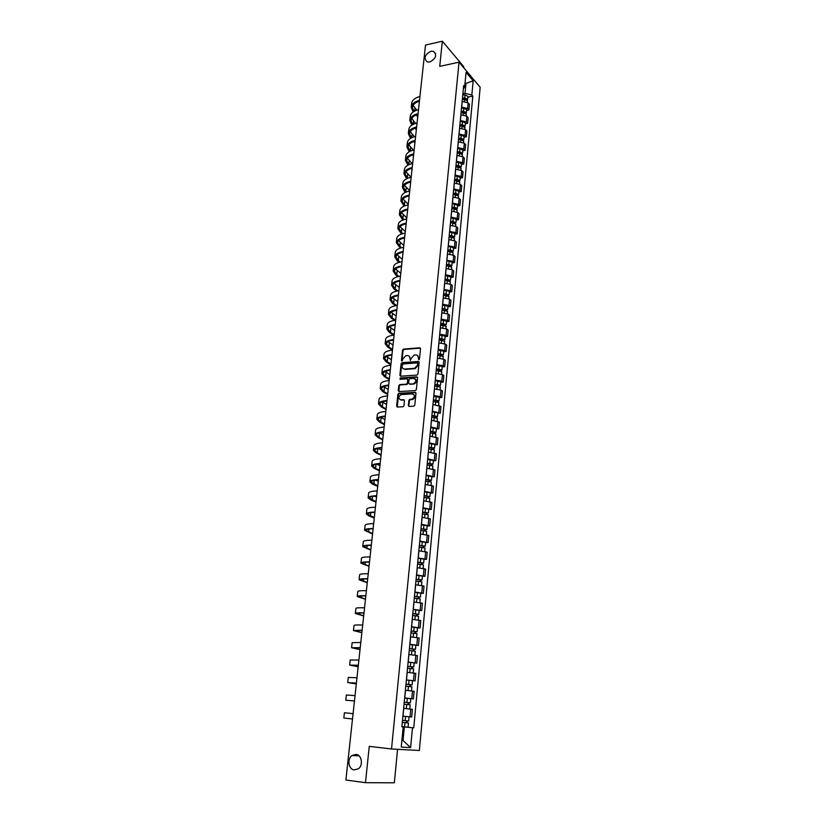 <?xml version="1.0" encoding="UTF-8"?>
<svg xmlns="http://www.w3.org/2000/svg" width="824" height="824" viewBox="0 0 824 824"><rect width="100%" height="100%" fill="white"/><g stroke="black" fill="none" stroke-linecap="round" stroke-linejoin="round"><path stroke-width="1.24" d="M418.736 359.841L419.447 359.109L420.498 348.676L419.694 347.779L403.492 349.088L402.545 350.128L401.453 360.469L402.061 361.097L402.843 359.027L405.841 355.711L407.375 355.587C409.095 355.638 409.94 356.607 409.919 358.492L410.393 360.469L411.176 358.389L414.184 355.062L415.739 354.938C417.469 354.989 418.324 355.958 418.314 357.853L418.736 359.841M355.968 754.424L352.033 755.526C346.873 758.945 348.511 769.492 354.32 769.915L358.389 768.751C363.508 765.218 361.705 754.774 355.968 754.424M430.921 51.242C424.721 54.652 423.495 58.205 427.254 61.924L429.778 62.016C435.958 58.659 437.214 55.105 433.537 51.346L430.921 51.242M408.354 405.47L409.168 406.428L413.936 406.16L414.791 405.13L415.996 393.275L415.183 392.327L398.878 393.295L397.879 394.346L396.632 406.088L397.426 407.046L403.091 406.737L403.945 405.707L404.471 400.649L403.678 399.702L400.938 399.856C398.116 398.476 398.188 396.715 401.154 394.572L412.237 393.893C415.1 395.242 415.038 397.014 412.072 399.197L409.744 399.372L408.879 400.402L408.354 405.47L409.034 406.428M391.524 748.985L369.255 746.359L365.485 782.687L345.895 780.019L425.503 45.062L442.344 41.2L439.728 66.373L459.04 62.171L391.524 748.985L419.364 750.479L480.176 87.251L459.04 62.171M416.923 375.095L417.933 374.044L419.117 362.375L418.304 361.458L402.112 362.663L401.113 363.714L399.887 375.281L400.68 376.197L416.923 375.095M417.562 377.763L416.367 389.525L415.481 390.566L399.063 391.565L398.27 390.627L398.795 385.622L399.692 384.592L406.479 384.149L407.375 383.108L407.715 379.792L406.912 378.865L400.083 379.318L400.165 377.948L416.748 376.836L417.562 377.763M463.613 67.589L463.706 66.59L442.344 41.2M365.485 782.687L394.336 782.8L397.58 749.304M461.605 107.079L467.61 108.49L468.145 102.856L462.14 101.434M468.145 102.856L469.433 104.329L468.908 109.942L466.59 110.395M467.61 108.49L468.908 109.942M465.323 123.744L467.641 123.312L468.176 117.647L466.878 116.205L460.853 114.794M460.307 120.469L466.343 121.88L467.641 123.312M464.046 137.196L466.374 136.774L466.909 131.067L465.612 129.646L459.555 128.245M459.009 133.972L465.066 135.363L466.374 136.774M462.758 150.74L465.097 150.328L465.642 144.581L464.324 143.191L458.257 141.8M457.701 147.568L463.778 148.948L465.097 150.328M461.471 164.388L463.809 163.997L464.355 158.208L463.037 156.838L456.939 155.468M456.372 161.277L462.491 162.637L463.809 163.997M460.163 178.149L462.511 177.768L463.057 171.928L461.739 170.589L455.61 169.229M455.044 175.079L461.183 176.429L462.511 177.768M458.844 192.002L461.203 191.642L461.759 185.761L460.42 184.442L454.271 183.093M453.705 188.995L459.864 190.334L461.203 191.642M457.526 205.969L459.885 205.619L460.441 199.686L459.102 198.399L452.932 197.07M452.355 203.013L458.535 204.331L459.885 205.619M456.187 220.039L458.556 219.699L459.123 213.735L457.773 212.468L451.573 211.15M450.996 217.134L457.207 218.442L458.556 219.699M454.838 234.222L457.217 233.903L457.784 227.877L456.424 226.641L450.203 225.333M449.626 231.369L455.857 232.667L457.217 233.903M453.488 248.508L455.878 248.199L456.445 242.132L455.075 240.917L448.822 239.63M448.235 245.717L454.498 246.994L455.878 248.199M452.118 262.908L454.518 262.619L455.095 256.501L453.715 255.316L447.442 254.039M446.845 260.168L453.138 261.445L454.518 262.619M450.738 277.42L453.149 277.142L453.725 270.983L452.345 269.819L446.042 268.562M445.444 274.742L451.758 275.999L453.149 277.142M449.358 292.036L451.768 291.778L452.355 285.578L450.955 284.445L444.63 283.198M444.033 289.43L450.368 290.666L451.768 291.778M447.957 306.775L450.378 306.538L450.965 300.276L449.564 299.174L443.209 297.948M442.601 304.221L448.967 305.447L450.378 306.538M446.546 321.628L448.977 321.401L449.564 315.098L448.153 314.026L441.777 312.811M441.17 319.135L447.556 320.351L448.977 321.401M445.125 336.604L447.566 336.388L448.163 330.033L446.742 328.992L440.335 327.798M439.717 334.173L446.134 335.368L447.566 336.388M443.693 351.693L446.134 351.498L446.742 345.091L445.31 344.082L438.873 342.897M438.255 349.325L444.702 350.499L446.134 351.498M442.251 366.896L444.702 366.721L445.31 360.263L443.868 359.285L437.41 358.121M436.782 364.599L443.261 365.753L444.702 366.721M440.799 382.233L443.261 382.068L443.868 375.569L442.426 374.611L435.927 373.468M435.299 379.998L441.808 381.141L443.261 382.068M439.336 397.683L441.798 397.549L442.416 390.988L440.964 390.071L434.444 388.938M433.805 395.52L440.335 396.643L441.798 397.549M437.853 413.257L440.325 413.143L440.953 406.531L432.94 404.533M432.301 411.166L440.325 413.143M436.359 428.964L438.842 428.861L439.47 422.197L431.426 420.25M430.777 426.935L438.842 428.861M434.866 444.795L437.348 444.713L437.987 437.987L429.891 436.092M429.242 442.838L437.348 444.713M433.352 460.75L435.844 460.688L436.483 453.911L428.356 452.077M427.697 458.875L435.844 460.688M431.817 476.849L434.33 476.797L434.969 469.968L426.801 468.176M426.142 475.036L434.33 476.797M430.283 493.061L432.796 493.04L433.445 486.15L425.236 484.419M424.576 491.331L432.796 493.04M428.727 509.417L431.251 509.417L431.91 502.475L423.66 500.796M422.99 507.759L431.251 509.417M427.162 525.908L429.695 525.928L430.355 518.924L422.073 517.307M421.394 524.332L429.695 525.928M425.586 542.542L428.13 542.573L428.789 535.518L420.467 533.952M419.776 541.038L428.13 542.573M424 559.311L426.544 559.362L427.213 552.245L418.849 550.741M418.159 557.889L426.544 559.362M422.393 576.213L424.947 576.295L425.627 569.116L417.212 567.674M416.522 574.874L424.947 576.295M420.776 593.27L423.34 593.362L424.02 586.121L415.574 584.741M414.874 592.013L423.34 593.362M419.138 610.46L421.723 610.584L422.403 603.281L413.916 601.963M413.205 609.286L421.723 610.584M417.5 627.795L420.086 627.95L420.776 620.585L412.237 619.318M411.526 626.714L420.086 627.95M415.842 645.285L418.427 645.46L419.128 638.034L410.548 636.839M409.837 644.286L418.427 645.46M408.107 662.187L416.769 663.114L417.469 655.626L408.848 654.493M408.127 662.012L416.769 663.114M406.387 680.037L415.09 680.933L415.801 673.373L407.128 672.312M406.397 679.893L415.09 680.933M410.373 698.618L413.391 698.896L414.112 691.274L405.398 690.275M404.666 697.928L413.391 698.896M402.493 720.392L408.653 721.01L409.054 716.808L402.905 716.18L411.691 717.014L412.412 709.33L403.657 708.403L408.395 708.887M402.905 716.118L411.691 717.014M462.882 93.781L465.024 93.349L465.962 83.595L465.086 82.585M464.973 83.801L473.172 80.803L471.833 95.007L465.024 93.349M463.366 88.776L464.685 86.736L466.065 72.399L473.172 80.803M401.896 740.467L403.039 740.549L404.337 726.943L413.741 727.87L472.822 96.15L471.833 95.007M412.474 727.757L410.609 747.615L401.257 747.08L403.193 726.943L401.885 726.768M464.685 86.736L463.675 85.562L401.875 726.83L403.193 726.943M401.906 740.416L403.039 740.549L410.609 747.615M404.337 726.943L401.896 726.686M467.847 97.139L472.822 96.15M404.986 722.658L408.467 723.009L402.308 722.38L404.986 722.658L404.574 726.892L401.896 726.614L413.741 727.87M418.716 359.841L418.819 358.183L417.48 355.484M409.085 356.123L410.424 358.821L410.331 360.479M420.384 348.119L403.997 349.428L403.06 350.457L402.009 361.097M418.994 361.798L402.545 363.003L401.628 364.033L400.536 376.197M417.737 363.559L417.171 362.91L402.946 363.961L402.102 366.113C402.071 367.998 402.915 368.977 404.636 369.049L414.647 368.318L417.593 364.991L417.737 363.559L418.242 363.878L417.696 363.24M403.482 368.843L404.636 369.049M418.242 363.878L418.098 365.31L415.152 368.637L405.151 369.368M407.581 379.184L408.23 380.111L407.88 383.428L406.994 384.458L400.207 384.901L399.31 385.931L398.929 391.554M417.418 377.155L400.68 378.257L400.093 379.318M413.226 383.727L413.535 383.685C416.563 381.533 416.645 379.771 413.772 378.412L409.878 378.679L408.982 379.709L408.632 383.036L409.435 383.963L414.039 383.994C416.707 382.491 417.099 380.791 415.214 378.875M413.73 384.036L409.95 384.283M413.638 394.346C415.564 396.22 415.214 397.941 412.577 399.496L410.259 399.671L409.394 400.701L408.869 405.769M400.103 399.722L400.938 399.856M404.316 400.001L401.463 400.155M415.842 392.636L399.269 393.614L398.394 394.644L397.312 407.046M462.336 99.488L464.643 99.395L467.486 100.909M462.408 98.715L465.024 98.612L466.209 99.611M462.47 98.035L464.777 97.943L467.63 99.405L467.136 100.116M462.769 94.987L465.076 94.884L467.919 96.418M419.941 96.46C414.771 97.922 412.021 100.27 411.67 103.494L411.3 106.821M419.519 100.343C414.348 101.795 411.588 104.123 411.248 107.336L413.143 111.982M416.11 115.041L417.737 116.72M417.871 115.556L417.026 114.691M416.769 110.189L413.112 105.359M413.947 111.467L412.464 107.47C412.752 104.658 415.069 102.557 419.426 101.167M461.049 112.795L463.366 112.713L466.229 114.206M461.121 112.002L463.747 111.91L464.911 112.919M461.193 111.343L463.51 111.25L466.374 112.692L465.848 113.413M461.481 108.263L463.799 108.171L466.662 109.685M459.761 126.206L462.079 126.124L464.952 127.607M459.833 125.392L462.47 125.3L463.593 126.319M459.895 124.743L462.223 124.661L465.107 126.082L464.54 126.803M460.194 121.633L462.522 121.561L465.395 123.044M418.51 109.664C413.329 111.096 410.568 113.393 410.228 116.555L409.858 119.923M418.087 113.578C412.896 114.989 410.136 117.276 409.806 120.428L411.846 125.135M414.925 128.235L416.336 129.667M416.46 128.523L415.863 127.905M415.595 123.384L411.691 118.45M412.649 124.64L411.022 120.561C411.3 117.801 413.627 115.741 417.995 114.382M417.068 122.972C411.876 124.362 409.106 126.608 408.776 129.718L408.405 133.127M416.635 126.917C411.444 128.286 408.673 130.522 408.344 133.612L410.537 138.38M413.751 141.532L414.925 142.696M414.431 136.691L410.27 131.634M411.351 137.917L409.579 133.756C409.847 131.047 412.165 129.028 416.553 127.699M458.453 139.72L460.791 139.647L463.675 141.1M458.535 138.875L461.172 138.792L462.254 139.822M458.597 138.236L460.935 138.164L463.819 139.565L463.232 140.286M458.896 135.115L461.234 135.043L464.118 136.506M457.145 153.326L459.483 153.264L462.388 154.706M457.227 152.471L459.874 152.399L461.275 153.058L460.904 153.429M457.289 151.843L459.627 151.77L462.532 153.151L461.904 153.882M457.588 148.691L459.926 148.629L462.831 150.071M455.816 167.045L458.175 166.984L461.09 168.405M455.909 166.16L458.566 166.098L459.967 166.747L459.524 167.138M455.971 165.542L458.319 165.49L461.234 166.839L460.565 167.571M456.269 162.38L458.618 162.318L461.533 163.739M415.615 136.372C410.404 137.721 407.643 139.925 407.313 142.974L406.932 146.415M415.183 140.348C409.971 141.687 407.2 143.87 406.881 146.899L409.25 151.719M412.587 154.943L413.504 155.818M413.288 150.092L408.838 144.911M410.064 151.286L408.117 147.043C408.374 144.385 410.702 142.408 415.1 141.11M414.153 149.875C408.931 151.183 406.16 153.336 405.841 156.323L405.449 159.815M413.72 153.872C408.488 155.18 405.717 157.312 405.398 160.278L407.952 165.171M411.444 168.446L412.072 169.044M412.144 163.605L407.396 158.28M408.776 164.748L406.644 160.423C406.891 157.817 409.229 155.891 413.638 154.634M412.68 163.482C407.437 164.748 404.666 166.85 404.357 169.775L403.966 173.298M412.237 167.509C406.994 168.766 404.224 170.856 403.914 173.761L406.665 178.715M407.509 178.324L405.161 173.905C405.408 171.351 407.746 169.466 412.165 168.25M411.022 177.222L405.944 171.763M454.488 180.868L456.846 180.817L459.782 182.207M454.58 179.962L457.248 179.9L458.649 180.538L458.123 180.94M454.632 179.354L456.99 179.302L459.926 180.641L459.215 181.362M454.941 176.161L457.299 176.109L460.225 177.51M411.197 177.191C405.944 178.417 403.163 180.466 402.854 183.33L402.462 186.893M410.754 181.249C405.501 182.465 402.72 184.504 402.411 187.347L404.769 191.838M406.232 192.002L403.657 187.491C403.904 184.988 406.242 183.155 410.671 181.97M409.724 190.766L404.481 185.338M453.149 194.794L455.517 194.752L458.453 196.122M453.241 193.856L455.919 193.805L457.33 194.433L456.692 194.855L456.764 193.939M453.293 193.269L455.662 193.228L458.608 194.536L457.845 195.267M453.602 190.045L455.971 190.004L458.906 191.384M409.693 190.993C404.429 192.188 401.649 194.186 401.35 196.988L400.948 200.593M409.25 195.092C403.987 196.267 401.195 198.244 400.907 201.035L404.1 206.144M404.975 205.794L402.153 201.169C402.39 198.728 404.738 196.936 409.178 195.793M408.261 204.28L403.018 199.017M451.799 208.822L454.168 208.791L457.124 210.13M451.892 207.864L454.57 207.823L455.991 208.441L455.342 208.894M451.943 207.287L454.312 207.257L457.279 208.544L456.455 209.275M452.252 204.043L454.632 204.002L457.577 205.361M455.435 207.947L455.404 208.905M408.189 204.908C402.905 206.062 400.124 208.008 399.825 210.738L399.424 214.384M407.746 209.038C402.452 210.172 399.671 212.098 399.382 214.817L402.833 220.008M403.729 219.689L400.639 214.961C400.866 212.571 403.214 210.831 407.674 209.729M406.788 217.886L401.546 212.798M450.429 222.964L452.819 222.933L455.785 224.262M450.532 221.975L453.221 221.944L454.652 222.552L453.993 223.036M450.584 221.419L452.963 221.388L455.94 222.655L455.054 223.386M450.893 218.144L453.282 218.113L456.238 219.442M454.086 222.078L454.127 223.067M406.675 218.937C401.37 220.039 398.579 221.934 398.301 224.602L397.889 228.289M406.222 223.088C400.917 224.18 398.126 226.054 397.848 228.712L401.587 233.995M402.493 233.697L399.104 228.845C399.331 226.528 401.679 224.828 406.15 223.757M405.305 231.595L400.062 226.682M449.059 237.209L451.449 237.188L454.436 238.486M449.152 236.2L451.861 236.179L453.293 236.776L452.634 237.302M449.214 235.654L451.603 235.633L454.591 236.879L453.633 237.6M449.523 232.358L451.913 232.337L454.899 233.645M452.726 236.303L452.86 237.343M405.14 233.058C399.825 234.129 397.034 235.963 396.756 238.569L396.344 242.287M404.687 237.25C399.372 238.301 396.571 240.114 396.303 242.699L400.34 248.096M401.267 247.808L397.57 242.843C397.786 240.577 400.134 238.929 404.615 237.899M403.801 245.408L398.579 240.67M447.679 251.567L450.079 251.557L453.076 252.834M447.772 250.537L450.491 250.517L451.933 251.104L451.264 251.67M447.823 250.002L450.223 249.981L453.231 251.207L452.18 251.928M448.143 246.675L450.543 246.664L453.54 247.942M451.356 250.64L451.573 251.732M403.595 247.293C398.27 248.323 395.469 250.094 395.201 252.638L394.789 256.408M403.142 251.516C397.807 252.525 395.015 254.286 394.748 256.81L397.209 260.806L399.125 262.3M400.062 262.042L398.311 260.672L396.014 256.944C396.231 254.74 398.579 253.143 403.07 252.154M402.297 259.323L397.086 254.77M446.278 266.039L448.689 266.039L451.707 267.285M446.381 264.978L449.111 264.968L450.553 265.544L449.883 266.142M446.433 264.463L448.843 264.452L451.861 265.647L450.718 266.368M446.752 261.115L449.162 261.105L452.17 262.362M449.976 265.101L450.295 266.234M402.05 261.641C396.704 262.619 393.903 264.349 393.635 266.811L393.223 270.622M401.587 265.894C396.241 266.863 393.429 268.562 393.172 271.014L395.664 274.917L397.92 276.627M398.888 276.401L396.766 274.783L394.449 271.158C394.655 269.005 397.014 267.46 401.515 266.512M400.783 273.341L395.592 268.974M444.878 280.623L447.298 280.623L450.326 281.849M444.981 279.532L447.72 279.532L449.173 280.098L448.483 280.737M445.032 279.027L450.481 280.212L449.214 280.922M445.351 275.659L450.8 276.843L450.481 280.212M448.586 279.666L449.018 280.86M400.485 276.102C395.118 277.029 392.317 278.697 392.059 281.097L391.637 284.95M400.011 280.387C394.655 281.303 391.843 282.951 391.596 285.331L394.109 289.131L396.746 291.078M397.734 290.872L395.211 289.008L392.873 285.475C393.079 283.384 395.427 281.89 399.949 280.984M399.249 287.463L394.088 283.291M443.456 295.322L448.926 296.527M443.57 294.199L446.309 294.209L447.772 294.765L447.082 295.445M443.611 293.715L449.09 294.879L447.71 295.589M443.94 290.316L446.361 290.326L449.399 291.531M447.185 294.343L447.71 295.569M398.898 290.666C393.532 291.562 390.72 293.169 390.473 295.497L390.04 299.39M398.435 294.992C393.058 295.857 390.246 297.454 389.999 299.761L392.533 303.448L395.602 305.642M396.612 305.457L393.645 303.335L391.287 299.895C391.482 297.876 393.841 296.434 398.373 295.569M397.704 301.697L392.584 297.711M442.035 310.133L447.525 311.328M442.148 308.99L444.898 309.01L446.371 309.546L445.671 310.267M442.189 308.516L447.679 309.659L446.299 310.411M442.519 305.086L448.009 306.281M445.774 309.134L446.309 310.329M397.312 305.354C391.925 306.198 389.103 307.743 388.877 309.999L388.434 313.944M396.838 309.7C391.441 310.535 388.629 312.059 388.392 314.294L390.957 317.889L394.5 320.33M395.53 320.176L392.059 317.776L389.69 314.438C389.876 312.481 392.234 311.091 396.777 310.267M396.159 316.035L391.081 312.255M440.593 325.058L446.114 326.232M440.706 323.883L444.95 324.45L444.249 325.202M440.747 323.43L446.268 324.563L444.878 325.346M441.087 319.98L446.598 321.154M444.352 324.038L444.898 325.202M395.705 320.155C390.298 320.948 387.486 322.431 387.259 324.615L386.817 328.601M395.232 324.532C389.824 325.315 387.002 326.788 386.775 328.951L389.361 332.433L393.439 335.152M394.13 334.771L390.473 332.329L388.073 329.085C388.248 327.2 390.617 325.861 395.17 325.089M394.593 330.486L389.577 326.901M439.141 340.106L444.692 341.218L444.455 343.629M439.264 338.911L443.518 339.467L442.807 340.261M439.305 338.468L444.847 339.581L443.446 340.405M439.635 334.987L445.166 336.141M442.921 339.066L443.466 340.199M394.088 335.069C388.671 335.811 385.848 337.243 385.632 339.344L385.189 343.381M393.614 339.488C388.186 340.219 385.364 341.63 385.148 343.711L387.754 347.079L392.44 350.097M392.543 349.366L388.866 346.986L386.446 343.855C386.621 342.022 388.99 340.745 393.553 340.013M393.007 345.05L388.073 341.672M437.678 355.278L443.25 356.411M437.802 354.042L442.076 354.598L441.365 355.432M437.843 353.62L443.405 354.711L442.004 355.577M438.183 350.107L443.745 351.209L443.405 354.711M441.479 354.217L442.024 355.298M392.461 350.097C387.023 350.797 384.2 352.157 383.994 354.196L383.541 358.275M391.987 354.547C386.538 355.237 383.716 356.586 383.51 358.594L386.137 361.849L390.875 364.795M390.947 364.064L387.249 361.767L384.808 358.728C384.973 356.977 387.342 355.752 391.925 355.062M391.421 359.717L386.58 356.555M436.205 370.563L441.798 371.686M436.329 369.307L440.624 369.852L439.903 370.738M436.37 368.894L441.963 369.966L440.541 370.872M436.71 365.362L442.292 366.484M440.016 369.482L440.572 370.532M390.823 365.248C385.375 365.897 382.542 367.205 382.336 369.152L381.883 373.282M390.339 369.739C384.88 370.378 382.048 371.655 381.852 373.591L384.499 376.733L389.268 379.586M389.35 378.886L385.622 376.661L383.16 373.725C383.315 372.036 385.694 370.872 390.288 370.233M389.824 374.498L385.096 371.562M434.722 385.972L440.335 387.074M434.845 384.684L439.161 385.23L438.43 386.157M434.887 384.293L440.5 385.354L439.079 386.291M435.227 380.729L440.84 381.831M438.553 384.87L439.12 385.879M389.165 380.523C383.696 381.121 380.873 382.357 380.678 384.231L380.214 388.403M388.681 385.045C383.201 385.632 380.369 386.847 380.183 388.701L382.861 391.73L387.661 394.49M387.733 393.821L383.984 391.668L381.502 388.846C381.646 387.218 384.025 386.116 388.629 385.519M388.207 389.402L383.623 386.683M433.228 401.515L438.873 402.555L438.615 405.243M433.352 400.186L437.678 400.732L436.947 401.7M433.393 399.815L439.027 400.855L437.596 401.834M433.733 396.22L439.367 397.302M437.07 400.392L437.637 401.36M387.507 395.911C382.017 396.468 379.184 397.632 378.999 399.434L378.535 403.657M387.012 400.474C381.522 401.01 378.679 402.163 378.504 403.935L381.203 406.85L386.034 409.507M386.096 408.869L382.326 406.788L379.823 404.079C379.957 402.524 382.336 401.473 386.961 400.928M386.58 404.419L382.171 401.927M431.714 417.171L437.379 418.232M431.848 415.821L436.195 416.357L435.453 417.366M431.879 415.461L437.544 416.481L436.102 417.5M432.229 411.835L437.894 412.865L437.544 416.481M435.577 416.027L436.154 416.954M385.817 411.433C380.317 411.928 377.485 413.03 377.31 414.75L376.836 419.014M385.323 416.027C379.812 416.511 376.98 417.593 376.805 419.282L379.524 422.084L384.386 424.648M384.458 424.03L380.667 422.032L378.134 419.426C378.257 417.943 380.647 416.954 385.282 416.46M384.942 419.55L380.75 417.294M430.2 432.961L435.886 433.991M430.334 431.57L434.691 432.116L433.949 433.167M430.365 431.23L436.051 432.239L434.598 433.29M430.715 427.584L436.401 428.624M434.073 431.797L434.66 432.682M384.128 427.069C378.607 427.512 375.765 428.552 375.6 430.19L375.126 434.506M383.623 431.704C378.103 432.137 375.26 433.156 375.095 434.763L377.845 437.431L382.738 439.903M382.799 439.316L378.988 437.389L376.424 434.907C376.547 433.496 378.937 432.569 383.582 432.116M383.294 434.794L379.38 432.796M428.665 448.874L434.382 449.883M428.799 447.463L433.177 447.998L432.425 449.09M428.83 447.133L434.547 448.122L433.084 449.214M429.18 443.456L434.897 444.476M432.559 447.69L433.146 448.534M382.418 442.838C376.887 443.23 374.044 444.198 373.88 445.753L373.396 450.12M381.914 447.514C376.372 447.885 373.529 448.843 373.375 450.357L376.146 452.912L381.069 455.27M381.131 454.724L377.289 452.881L374.714 450.501C374.827 449.173 377.207 448.297 381.873 447.896M381.625 450.172L378.062 448.431M427.12 464.921L432.858 465.91M427.254 463.469L431.652 464.005L430.89 465.148M427.285 463.17L433.022 464.128L431.632 464.509L431.56 465.272M427.646 459.452L433.373 460.451M431.034 463.706L431.632 464.509M380.698 458.731C375.147 459.071 372.304 459.977 372.149 461.44L371.665 465.859M380.183 463.449C374.632 463.768 371.779 464.654 371.634 466.085L374.436 468.506L379.39 470.772M379.452 470.247L375.579 468.485L372.984 466.229C373.087 464.963 375.476 464.159 380.152 463.809M379.946 465.663L376.795 464.2M425.555 481.103L431.323 482.071M425.699 479.62L430.118 480.145L429.345 481.34M425.73 479.331L431.498 480.268L430.097 480.629L430.015 481.453M426.09 475.592L431.848 476.56M429.489 479.867L430.097 480.629M378.958 474.758C373.396 475.046 370.543 475.87 370.409 477.251L369.914 481.721M378.443 479.506C372.881 479.774 370.028 480.588 369.883 481.937L372.716 484.234L377.701 486.387M377.752 485.903L371.233 482.081C371.336 480.897 373.725 480.155 378.412 479.856M378.257 481.278L375.61 480.114M423.989 497.408L429.778 498.355M424.133 495.894L428.573 496.419L427.79 497.665M424.154 495.626L429.953 496.553L428.542 496.872L428.459 497.778M424.525 491.856L430.303 492.803M427.934 496.151L428.542 496.872M377.217 490.919C371.624 491.145 368.771 491.897 368.647 493.185L368.143 497.717M376.692 495.708C371.109 495.914 368.246 496.656 368.122 497.912L370.975 500.086L376.002 502.135M376.043 501.682L369.482 498.057C369.564 496.954 371.964 496.275 376.661 496.027M376.547 497.016L374.539 496.172M422.403 513.857L428.223 514.784M422.547 512.312L427.007 512.827L426.224 514.114M422.578 512.054L428.398 512.961L426.987 513.249L426.894 514.227M422.939 508.253L428.758 509.16L428.398 512.961M426.368 512.579L426.987 513.249M375.445 507.203C369.852 507.378 366.989 508.058 366.876 509.263L366.361 513.836M374.92 512.034C369.317 512.188 366.464 512.847 366.34 514.022L369.224 516.061L374.281 517.997M374.323 517.575L367.7 514.166C367.782 513.136 370.182 512.528 374.889 512.332M374.838 512.878L373.602 512.394M420.807 530.44L426.647 531.315L426.338 534.632M420.951 528.854L425.431 529.379L424.751 529.502L424.638 530.707M420.982 528.627L426.822 529.502L425.411 529.76L425.308 530.821M421.352 524.785L427.182 525.702M424.793 529.142L425.411 529.76M373.674 523.631C368.05 523.745 365.187 524.352 365.084 525.454L364.568 530.09M373.138 528.503C367.525 528.596 364.661 529.183 364.548 530.265L372.541 534.004M372.592 533.612L365.918 530.399C365.99 529.461 368.39 528.915 373.107 528.771M419.189 547.157L425.06 548.042M419.344 545.539L423.845 546.054L423.165 546.168L423.042 547.445M419.364 545.334L425.236 546.188L423.824 546.415L423.721 547.548M419.746 541.461L425.606 542.326L425.236 546.188M423.196 545.838L423.824 546.415M371.871 540.194C366.237 540.245 363.374 540.781 363.281 541.79L362.766 546.477M371.346 545.097C365.702 545.138 362.838 545.643 362.745 546.631L370.8 550.123M370.841 549.763L364.115 546.776C364.177 545.91 366.577 545.437 371.315 545.354M417.562 564.018L423.474 564.852L423.134 568.344M417.727 562.37L422.238 562.885L421.558 562.967L421.435 564.316M417.747 562.174L423.649 563.019L422.228 563.204L422.115 564.419M418.118 558.281L424.01 559.125L423.649 563.019M421.589 562.668L422.228 563.204M370.069 556.89C364.414 556.88 361.551 557.333 361.458 558.26L360.943 562.998M369.533 561.834C363.878 561.814 361.005 562.246 360.922 563.142L369.039 566.376M369.07 566.057L362.303 563.276C362.354 562.493 364.754 562.092 369.502 562.061M415.924 581.023L421.857 581.837L421.517 585.411M416.089 579.334L420.621 579.849L419.941 579.921L419.807 581.332M416.11 579.169L422.032 579.983L420.621 580.127L420.498 581.435M416.491 575.234L422.403 576.069M419.972 579.653L420.621 580.127M368.246 573.72C362.581 573.659 359.707 574.029 359.625 574.853L359.099 579.653M367.7 578.716C362.035 578.633 359.161 578.984 359.089 579.777L367.267 582.764M367.298 582.475L360.469 579.921C360.51 579.221 362.91 578.891 367.679 578.922M414.276 598.173L420.23 598.976M414.441 596.452L418.994 596.957L418.314 597.009L418.17 598.492M414.462 596.298L420.415 597.091L418.994 597.204L418.86 598.585M414.843 592.332L420.786 593.125L420.415 597.091M418.334 596.772L418.994 597.204M366.402 590.705C360.716 590.571 357.843 590.87 357.781 591.601L357.245 596.452M365.856 595.731C360.17 595.587 357.297 595.865 357.235 596.555L365.475 599.285M365.506 599.038L358.615 596.7C358.656 596.092 361.056 595.824 365.835 595.917M412.608 615.466L418.592 616.228L418.242 619.978M412.783 613.705L417.356 614.21L416.666 614.24L416.522 615.796M412.793 613.571L418.777 614.344L417.356 614.426L417.212 615.889M413.174 609.575L419.148 610.357M416.687 614.034L417.356 614.426M364.548 607.824C358.852 607.628 355.968 607.844 355.917 608.472L355.371 613.386M364.002 612.901C358.296 612.685 355.412 612.881 355.36 613.478L363.672 615.94M363.693 615.724L356.761 613.623C356.782 613.097 359.192 612.901 363.981 613.046M410.929 632.904L416.944 633.646L416.573 637.488M411.104 631.112L415.698 631.606L415.008 631.627L414.853 633.254M411.114 630.999L417.119 631.74L415.698 631.781L415.553 633.337M411.506 626.961L417.5 627.713L417.119 631.74M415.028 631.452L415.698 631.781M362.684 625.086C356.957 624.829 354.083 624.963 354.042 625.488L353.486 630.463M362.127 630.206L353.475 630.535L361.849 632.729M361.87 632.554L354.876 630.679L362.107 630.329M409.229 650.496L415.275 651.217L414.905 655.142M409.415 648.663L414.029 649.147L413.339 649.158L413.174 650.857M409.415 648.57L415.461 649.291L414.029 649.302L413.875 650.939M409.816 644.502L415.842 645.233L415.461 649.291M413.349 649.013L414.029 649.302M360.788 642.504L352.147 642.658L351.591 647.674M360.232 647.664L351.58 647.746L360.016 649.662M360.037 649.518L352.991 647.891L360.222 647.767M407.519 668.233L413.597 668.934L413.215 672.951M407.705 666.359L412.34 666.853L411.65 666.832L411.485 668.604M407.715 666.297L413.782 666.997L412.35 666.956L412.185 668.686M414.163 662.898L413.782 666.997M411.66 666.729L412.35 666.956M358.893 660.065L350.231 659.962L349.675 665.04M358.327 665.267L349.664 665.092L358.172 666.729M358.183 666.626L351.076 665.236L358.316 665.339M405.799 686.135L411.897 686.804L411.506 690.914M408.714 690.594L410.352 690.78M405.985 684.219L410.64 684.703L409.95 684.662L409.775 686.516M405.985 684.167L412.082 684.847L410.651 684.775L410.476 686.588M412.474 680.706L412.082 684.847M409.961 684.6L410.651 684.775M356.977 677.771L348.305 677.41L347.738 682.56L356.308 683.941M356.308 683.879L349.149 682.725L356.401 683.065L347.738 682.581M406.253 708.661L403.657 708.383M404.059 704.18L410.187 704.819L409.796 709M404.244 702.223L408.92 702.707L408.241 702.656L408.055 704.572M404.254 702.202L410.373 702.851L408.941 702.738L408.756 704.654M404.656 698.031L410.774 698.68L410.373 702.851M408.241 702.625L408.941 702.738M355.041 695.631L346.358 695.013L345.792 700.215M354.464 700.936L345.781 700.225L354.464 700.946M407.005 722.854L406.314 722.782L407.025 722.844L407.211 720.876M404.574 726.892L408.065 727.221L408.467 723.009M406.5 720.804L406.314 722.792M353.084 713.656L344.401 712.76L353.084 713.656M352.507 718.991L343.824 718.023L344.401 712.76M411.753 698.68L412.474 691.037M413.452 680.665L414.173 673.095M415.142 662.815L415.852 655.307M416.82 645.11L417.521 637.663M418.479 627.558L419.179 620.173M420.127 610.151L420.817 602.838M421.764 592.899L422.444 585.637M423.382 575.791L424.061 568.591M424.988 558.816L425.668 551.678M426.585 541.996L427.254 534.91M428.161 525.3L428.82 518.286M429.726 508.758L430.386 501.795M431.282 492.34L431.931 485.439M432.816 476.066L433.465 469.216M434.351 459.926L434.99 453.128M435.865 443.909L436.504 437.173M437.369 428.027L437.997 421.342M438.862 412.268L439.491 405.645M440.335 396.643L440.964 390.071M441.808 381.141L442.426 374.611M443.261 365.753L443.868 359.285M444.702 350.499L445.31 344.082M446.134 335.368L446.742 328.992M447.556 320.351L448.153 314.026M448.967 305.447L449.564 299.174M450.368 290.666L450.955 284.445M451.758 275.999L452.345 269.819M453.138 261.445L453.715 255.316M454.498 246.994L455.075 240.917M455.857 232.667L456.424 226.641M457.207 218.442L457.773 212.468M458.535 204.331L459.102 198.399M459.864 190.334L460.42 184.442M461.183 176.429L461.739 170.589M462.491 162.637L463.037 156.838M463.778 148.948L464.324 143.191M465.066 135.363L465.612 129.646M466.343 121.88L466.878 116.205M410.033 716.849L410.764 709.145M402.998 716.128L403.739 708.413M404.749 697.938L405.49 690.285M406.489 679.903L407.221 672.322M408.21 662.022L408.931 654.503M409.919 644.296L410.64 636.839M411.609 626.714L412.319 619.329M413.288 609.286L413.998 601.963M414.956 592.013L415.656 584.741M416.604 574.874L417.304 567.674M418.242 557.889L418.932 550.741M419.869 541.038L420.549 533.952M421.476 524.332L422.156 517.307M423.072 507.759L423.742 500.796M424.659 491.331L425.318 484.419M426.224 475.036L426.884 468.176M427.78 458.865L428.439 452.067M429.325 442.838L429.974 436.092M430.859 426.935L431.508 420.24M432.384 411.155L433.022 404.522M433.887 395.51L434.516 388.928M435.381 379.988L436.009 373.468M436.864 364.599L437.493 358.121M438.337 349.325L438.955 342.897M439.8 334.163L440.407 327.787M441.242 319.135L441.849 312.811M442.684 304.221L443.291 297.938M444.105 289.42L444.713 283.188M445.526 274.732L446.114 268.552M446.927 260.168L447.514 254.029M448.318 245.707L448.905 239.619M449.698 231.359L450.285 225.323M451.068 217.124L451.655 211.14M452.438 203.003L453.004 197.049M453.787 188.984L454.354 183.083M455.126 175.069L455.693 169.208M456.455 161.257L457.011 155.448M457.773 147.558L458.329 141.79M459.081 133.952L459.637 128.235M460.389 120.459L460.935 114.773M461.677 107.058L462.223 101.424M401.968 360.788L401.453 360.469M403.06 350.457L402.545 350.128M400.402 375.589L399.887 375.281M401.628 364.033L401.113 363.714M398.785 390.926L398.27 390.627M399.31 385.931L398.795 385.622M400.31 384.89L399.794 384.581M406.881 384.468L406.366 384.159M408.23 380.111L407.715 379.792M400.742 378.257L400.227 377.938M409.394 400.701L408.879 400.402M410.404 399.65L409.889 399.352M404.193 400.001L403.678 399.702M397.158 406.387L396.632 406.088M398.394 394.644L397.879 394.346M399.393 393.604L398.878 393.295M464.643 99.395L464.458 101.331M465.848 98.746L465.776 99.488M465.076 94.884L464.777 97.943M414.668 111.075L414.966 108.325M463.366 112.713L463.181 114.691M464.582 112.043L464.509 112.806M463.799 108.171L463.51 111.25M462.079 126.124L461.893 128.153M463.304 125.433L463.232 126.227M462.522 121.561L462.223 124.661M413.215 124.342L413.545 121.303M411.753 137.711L412.113 134.384M460.791 139.647L460.595 141.718M462.017 138.926L461.934 139.75M461.234 135.043L460.935 138.164M459.483 153.264L459.287 155.386M460.719 152.522L460.637 153.367M459.926 148.629L459.627 151.77M458.175 166.984L457.969 169.147M459.411 166.221L459.329 167.087M458.618 162.318L458.319 165.49M410.28 151.173L410.671 147.558M408.797 164.748L409.219 160.835M407.324 178.159L407.756 174.204M456.846 180.817L456.64 183.031M458.093 180.034L458.01 180.919M457.299 176.109L456.99 179.302M405.851 191.662L406.294 187.666M455.517 194.752L455.301 197.008M455.971 190.004L455.662 193.228M404.368 205.258L404.8 201.241M454.168 208.791L453.952 211.099M454.632 204.002L454.312 207.257M402.864 218.957L403.307 214.91M452.819 222.933L452.592 225.292M453.282 218.113L452.963 221.388M401.36 232.759L401.803 228.681M451.449 237.188L451.222 239.599M451.913 232.337L451.603 235.633M399.836 246.664L400.289 242.555M450.079 251.557L449.842 254.019M450.543 246.664L450.223 249.981M398.311 260.672L398.764 256.532M448.689 266.039L448.452 268.542M449.162 261.105L448.843 264.452M396.766 274.783L397.219 270.612M447.298 280.623L447.051 283.188M447.772 275.659L447.442 279.027M395.211 289.008L395.664 284.805M445.887 295.332L445.64 297.948M446.361 290.326L446.042 293.725M393.645 303.335L394.109 299.102M444.466 310.154L444.208 312.821M444.95 305.107L444.62 308.537M392.059 317.776L392.533 313.511M443.034 325.089L442.776 327.818M443.528 320L443.199 323.461M390.473 332.329L390.947 328.024M441.592 340.147L441.334 342.928M442.086 335.018L441.757 338.499M388.866 346.986L389.34 342.65M440.14 355.319L439.872 358.162M440.634 350.149L440.304 353.661M387.249 361.767L387.733 357.4M438.677 370.615L438.399 373.509M439.182 365.413L438.842 368.946M385.622 376.661L386.106 372.252M437.204 386.044L436.926 388.99M437.709 380.791L437.369 384.355M383.984 391.668L384.468 387.228M435.721 401.587L435.433 404.594M436.226 396.293L435.875 399.887M382.326 406.788L382.82 402.318M434.217 417.253L433.918 420.322M434.722 411.918L434.382 415.543M380.667 422.032L381.151 417.521M432.703 433.053L432.404 436.174M433.218 427.666L432.868 431.323M378.988 437.389L379.483 432.847M431.179 448.977L430.87 452.17M431.694 443.549L431.343 447.236M377.289 452.881L377.773 448.493M429.644 465.035L429.335 468.279M430.169 459.565L429.809 463.273M375.579 468.485L376.032 464.345M428.089 481.216L427.78 484.533M428.624 475.706L428.264 479.444M373.859 484.213L374.292 480.33M426.533 497.542L426.204 500.92M427.059 491.979L426.698 495.749M372.129 500.075L372.53 496.439M424.957 513.991L424.628 517.441M425.493 508.387L425.132 512.198M370.378 516.061L370.748 512.693M423.371 530.584L423.031 534.096M423.907 524.939L423.536 528.771M368.616 532.17L368.956 529.07M421.764 547.321L421.424 550.896M422.31 541.615L421.94 545.488M366.845 548.413L367.154 545.581M420.147 564.193L419.797 567.839M420.704 558.445L420.322 562.349M365.053 564.801L365.331 562.236M418.52 581.208L418.17 584.916M419.076 575.409L418.695 579.344M363.25 581.311L363.497 579.025M416.882 598.368L416.522 602.148M417.438 592.518L417.057 596.483M361.427 597.956L361.643 595.948M415.224 615.672L414.853 619.524M415.79 609.77L415.409 613.777M359.594 614.735L359.779 613.015M413.555 633.12L413.174 637.045M414.122 627.177L413.73 631.215M357.74 631.658L357.894 630.236M411.866 650.723L411.485 654.72M412.443 644.729L412.052 648.797M355.875 648.725L355.999 647.592M410.167 668.47L409.775 672.549M410.743 662.424L410.352 666.534M353.99 665.926L354.083 665.102M408.457 686.382L408.055 690.533M409.034 680.284L408.642 684.425M352.095 683.281L352.157 682.756M406.726 704.438L406.325 708.63M407.313 698.289L406.912 702.47M405.573 716.458L405.171 720.67M358.965 755.814L352.033 755.526M435.7 53.848L433.537 51.346M400.207 384.901L399.692 384.592M406.994 384.458L406.479 384.149M400.68 378.257L400.165 377.948M410.259 399.671L409.744 399.372M399.269 393.614L398.754 393.316M467.496 100.847L467.363 102.228M467.919 96.346L467.63 99.405M466.24 114.145L466.096 115.576M466.662 109.613L466.374 112.692M464.963 127.545L464.818 129.028M465.395 122.982L465.107 126.082M463.685 141.038L463.541 142.583M464.118 136.444L463.819 139.565M462.388 154.644L462.243 156.241M462.831 150.009L462.532 153.151M461.09 168.343L460.935 170.002M461.533 163.677L461.234 166.839M459.782 182.145L459.617 183.865M460.225 177.448L459.926 180.641M458.463 196.06L458.298 197.832M458.917 191.322L458.608 194.536M457.135 210.079L456.959 211.912M457.588 205.3L457.279 208.544M455.796 224.2L455.61 226.095M456.249 219.39L455.94 222.655M454.446 238.435L454.261 240.392M454.899 233.583L454.591 236.879M453.076 252.783L452.891 254.801M453.54 247.89L453.231 251.207M451.707 267.233L451.511 269.314M452.18 262.31L451.861 265.647M450.326 281.798L450.12 283.95M448.936 296.486L448.719 298.69M449.41 291.48L449.09 294.879M447.535 311.276L447.319 313.553M448.009 306.24L447.679 309.659M446.114 326.191L445.897 328.539M446.598 321.113L446.268 324.563M445.176 336.099L444.847 339.581M443.25 356.37L443.013 358.852M441.798 371.645L441.561 374.189M442.292 366.443L441.963 369.966M440.346 387.033L440.088 389.659M440.84 381.79L440.5 385.354M439.367 397.261L439.027 400.855M437.389 418.19L437.122 420.961M435.886 433.96L435.618 436.802M436.401 428.593L436.051 432.239M434.382 449.853L434.104 452.778M434.897 444.445L434.547 448.122M432.858 465.879L432.579 468.877M433.383 460.42L433.022 464.128M431.323 482.04L431.034 485.12M431.848 476.54L431.498 480.268M429.778 498.335L429.479 501.486M430.313 492.783L429.953 496.553M428.223 514.753L427.913 517.997M427.182 525.671L426.822 529.502M425.071 548.022L424.741 551.421M422.403 576.048L422.032 579.983M420.23 598.966L419.89 602.622M419.148 610.347L418.777 614.344"/></g></svg>
